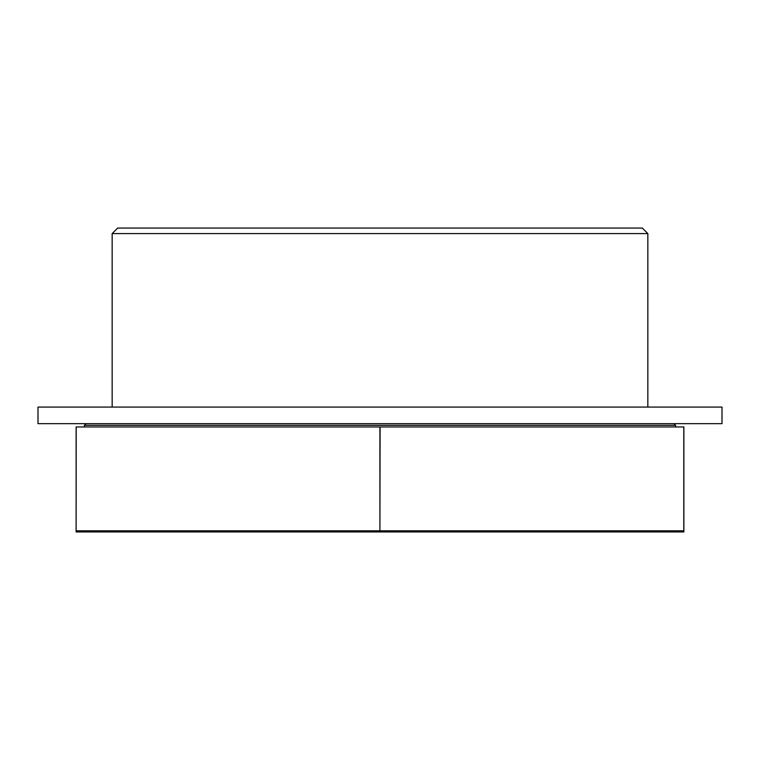 <?xml version="1.0" encoding="UTF-8"?>
<svg xmlns="http://www.w3.org/2000/svg" width="760" height="760" viewBox="0 0 760 760"><rect width="100%" height="100%" fill="white"/><g stroke="black" fill="none" stroke-linecap="round" stroke-linejoin="round"><path stroke-width="1.14" d="M76.123 530.832L76.123 426.958L683.876 426.958L683.876 531.943L76.123 531.943L76.209 426.958M379.915 426.958L379.915 530.832L76.209 530.832M379.915 530.832L380.085 426.958M683.791 426.958L683.791 530.832L380.085 530.832M642.314 228.057L117.686 228.057L112.157 233.586L647.843 233.586L642.314 228.057M722 407.075L38 407.075L38 423.652L722 423.652L722 407.075M84.407 426.958L84.407 425.305L675.592 425.305L673.93 423.652M84.407 425.305L86.07 423.652M675.592 426.958L675.592 425.305M112.157 407.075L112.157 233.586M647.843 407.075L647.843 233.586"/></g></svg>
